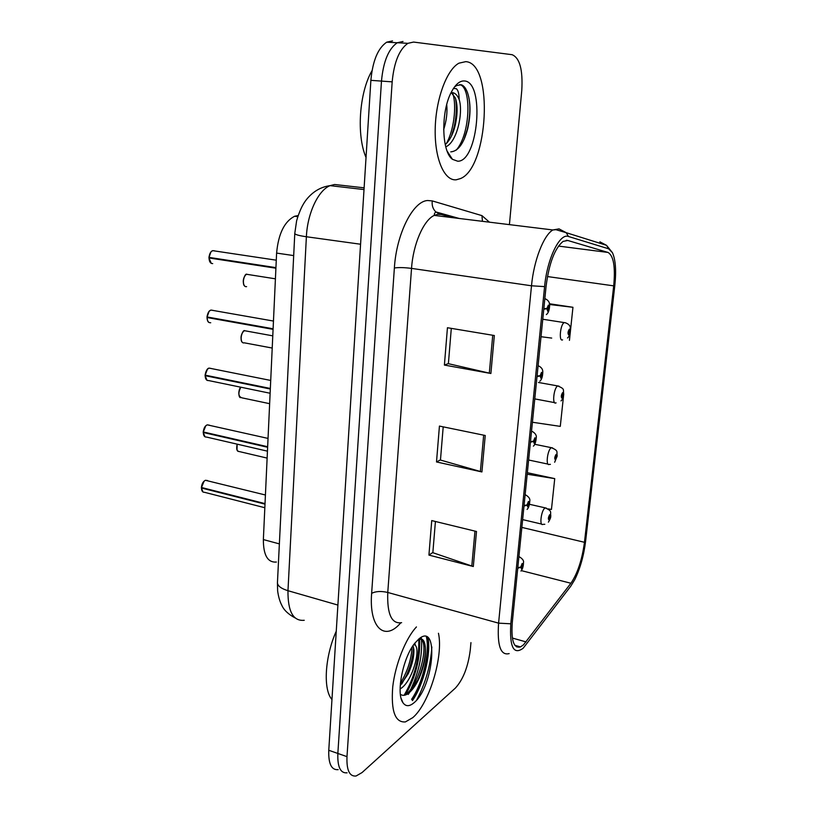 <?xml version="1.0" encoding="UTF-8"?>
<svg xmlns="http://www.w3.org/2000/svg" width="817" height="817" viewBox="0 0 817 817"><rect width="100%" height="100%" fill="white"/><g stroke="black" fill="none" stroke-linecap="round" stroke-linejoin="round"><path stroke-width="1.23" d="M276.401 562.045C267.7 562.729 263.35 555.233 263.36 539.577L276.606 253.086C278.383 233.825 284.377 221.54 294.58 216.26L298.113 215.565M412.769 717.653C429.303 703.713 443.6 656 438.453 633.267C443.6 656 429.303 703.713 412.769 717.653L405.385 721.922L412.769 717.653M416.711 699.965C425.524 683.278 430.579 665.61 431.866 646.941C430.579 665.61 425.524 683.278 416.711 699.965M456.233 179.801L460.492 178.566C488.26 167.822 493.999 63.144 465.782 61.643L458.98 63.164C446.603 69.629 435.604 99.827 435.195 129.474C434.654 159.162 444.448 181.088 456.233 179.801L460.492 178.566C488.26 167.822 493.999 63.144 465.782 61.643L458.98 63.164C446.603 69.629 435.604 99.827 435.195 129.474C434.654 159.162 444.448 181.088 456.233 179.801M523.534 644.807L520.511 646.911C513.76 648.708 511.013 640.569 512.29 622.483L546.093 286.164C549.085 263.207 554.753 248.276 563.107 241.383L567.805 240.484L608.011 252.443C613.587 255.721 615.487 266.853 613.7 285.858L584.461 542.294C582.092 559.778 577.568 573.432 570.909 583.246L523.534 644.807M523.176 648.218L570.766 586.187L574.8 579.59C580.172 568.52 583.777 555.774 585.595 541.334L614.823 285.48C616.386 270.631 615.579 259.673 612.403 252.627L608.614 248.797L568.458 236.481C559.778 232.794 547.104 258.734 544.592 286.614L510.799 623.8C509.491 647.105 513.617 655.244 523.176 648.218M421.184 637.383L421.378 638.833M405.814 694.858C419.815 682.869 428.425 645.675 421.47 639.466C422.471 655.091 418.988 671.554 411.002 688.843M412.177 700.159C423.472 684.125 430.927 653.13 427.373 637.28M403.016 41.483L397.256 42.75C388.565 48.754 383.306 61.541 381.478 81.097L337.85 753.448C337.38 767.01 340.464 773.464 347.092 772.811C340.464 773.464 337.38 767.01 337.85 753.448L381.478 81.097C383.306 61.541 388.565 48.754 397.256 42.75L403.016 41.483M494.336 335.521L447.44 327.729L444.397 365.066L490.884 373.492L494.336 335.521M451.301 328.373L448.39 363.688L490.884 373.492M448.4 363.555L444.397 365.066M476.495 531.489L431.733 520.582L428.925 555.09L473.309 566.518L476.495 531.489M435.42 521.481L432.847 552.69L473.309 566.518M432.867 552.476L428.925 555.09M485.237 435.492L439.434 426.076L436.503 461.952L481.918 471.94L485.237 435.492M443.202 426.852L440.465 460.042L481.918 471.94M440.486 459.869L436.503 461.952M416.445 626.935C405.702 638.302 395.254 664.405 392.732 686.923C390.883 711.045 395.101 722.708 405.385 721.922C395.101 722.708 390.883 711.045 392.732 686.923C395.254 664.405 405.702 638.302 416.445 626.935M509.42 224.634L521.777 90.411C522.972 69.802 519.755 57.905 512.106 54.698L413.586 42.065L407.887 43.332C399.278 49.377 394.039 62.215 392.17 81.853L346.99 756.644C346.479 770.237 349.513 776.701 356.069 776.007L362.064 772.555L455.386 688.077C463.127 679.57 468.09 666.897 470.265 650.046L470.949 642.611M547.993 508.868L551.455 509.451L554.733 478.629L527.343 472.706M570.501 330.385L572.952 307.294L549.412 303.75M569.439 340.352L570.297 332.253M532.418 422.246L560.288 426.372L563.587 395.367M554.733 478.629L527.19 474.217M551.71 338.085L541.007 336.716M572.952 307.294L549.545 304.496M411.605 699.321C422.787 683.073 430.018 652.364 426.382 636.77C430.018 652.364 422.787 683.073 411.605 699.321M404.109 695.298C414.587 677.232 419.458 658.584 418.733 639.354M392.528 40.911L386.717 42.167C377.944 48.142 372.664 60.867 370.877 80.342L328.771 750.282C328.342 763.813 331.477 770.268 338.177 769.645M207.569 480.539L205.414 480.284C203.219 481.499 201.911 483.899 201.493 487.494L204.097 481.182M202.013 487.626L201.472 488.015L264.994 504.14M517.743 568.264L520.756 567.253L521.603 569C523.237 566.018 523.421 564.179 522.165 563.485L520.776 567.018L522.063 565.098L521.777 567.345L521.43 566.651L520.756 567.253M520.776 567.018L517.794 567.692M201.493 487.494L265.025 503.609M544.816 524.279L542.866 524.371C539.179 526.454 541.191 510.37 544.919 508.082L545.245 507.888C552.68 511.268 549.994 511.871 550.811 515.762L550.423 516.487L549.678 514.679C548.166 517.447 547.982 519.234 549.106 520.041L550.403 516.712L549.228 518.458L549.504 516.283L549.81 517.008L550.423 516.487M549.136 516.947L549.8 517.1M550.403 516.712L550.76 516.058M549.167 516.855L549.81 517.008M209.326 425.157L207.273 424.85C205.057 425.943 203.739 428.312 203.31 431.968L205.71 425.923M203.944 432.111L203.3 432.499L267.629 447.267M523.993 506.07L527.026 505.182L527.884 507.112C529.508 504.232 529.702 502.343 528.456 501.444L527.057 504.926L528.323 503.119L528.048 505.417L527.711 504.64L527.026 505.182M527.057 504.926L524.054 505.478M203.31 431.968L267.649 446.725M211.103 368.457L209.183 368.12C206.946 369.08 205.608 371.418 205.179 375.146L207.355 369.366M205.966 375.299L205.159 375.687L270.325 389.025M530.407 442.201L533.47 441.446L534.318 443.57C535.962 440.792 536.156 438.862 534.91 437.759L533.501 441.19L534.747 439.495L534.492 441.823L534.155 440.976L533.47 441.446M533.501 441.19L530.468 441.599M205.179 375.146L270.345 388.463M212.798 310.337L211.011 310.082C208.805 310.981 207.508 313.279 207.089 316.965L209.05 311.471M208.09 317.149L207.069 317.527L273.082 329.353M537.004 376.606L540.098 375.983L540.936 378.322C542.58 375.657 542.784 373.665 541.538 372.348L540.119 375.728L541.354 374.135L541.13 376.525L540.783 375.595L540.098 375.983M540.119 375.728L537.065 375.994M207.089 316.965L273.103 328.781M214.422 250.788L212.777 250.666C210.674 251.575 209.428 253.821 209.05 257.396L210.806 252.177M210.367 257.6L209.029 257.968L275.911 268.211M543.775 309.214L546.89 308.734L547.727 311.287C549.381 308.744 549.586 306.692 548.35 305.139L546.92 308.469L548.166 306.988L547.952 309.429L547.584 308.428L546.89 308.734M546.92 308.469L543.836 308.581M209.05 257.396L275.932 267.629M550.403 464.373L549.32 464.373C545.46 466.65 547.41 449.748 551.25 447.787L551.404 447.706C558.879 450.872 556.397 451.474 557.194 455.763L556.816 456.397L556.071 454.415C554.559 457.091 554.355 458.919 555.489 459.92L556.786 456.632L555.642 458.276L555.897 456.07L556.193 456.856L556.816 456.397M555.489 456.805L556.183 456.958M556.786 456.632L557.123 456.06M555.519 456.713L556.193 456.856M556.101 402.883L555.938 402.873C551.914 405.324 553.773 387.605 557.715 385.971L557.807 385.971C565.415 389.219 562.862 389.382 563.74 394.233L563.362 394.774L562.627 392.609C561.105 395.183 560.901 397.062 562.025 398.257L563.332 395.019L562.208 396.562L562.443 394.305L562.739 395.173L563.362 394.774M562.004 395.132L562.729 395.265M562.035 395.04L562.739 395.173M562.576 339.862C558.634 341.945 560.278 324.329 564.2 322.613L565.231 322.725C572.074 325.156 569.898 329.077 570.45 331.11L570.082 331.559L569.347 329.2C567.825 331.671 567.621 333.602 568.734 334.99L570.052 331.814L568.918 333.254L569.143 330.956L569.459 331.886L570.082 331.559M568.703 331.865L569.449 331.988M568.724 331.763L569.459 331.886M336.257 631.184C324.839 656.613 322.919 689.599 331.968 699.546M414.822 643.183L415.424 645.471L413.892 644.429M415.424 645.471C420.632 650.832 412.044 681.695 400.626 688.639L400.105 688.976M413.024 645.665L413.872 649.546C414.168 656.511 412.319 664.517 408.326 673.565L400.218 685.586M413.974 702.783C433.715 686.974 439.291 622.043 419.152 638.71L414.862 643.132C403.036 657.266 395.806 693.398 402.944 702.702C405.702 706.623 409.388 706.654 413.974 702.783M400.381 694.297C402.505 695.829 404.987 695.665 407.806 693.786C411.748 690.998 415.363 686.137 418.682 679.213C423.747 667.591 425.984 657.164 425.381 647.932C424.554 641.1 422.205 638.281 418.324 639.497M419.652 638.332L420.551 638.7M412.034 647.217C411.38 659.493 407.499 671.533 400.381 683.339M418.651 639.119L419.019 638.965C422.522 638.036 424.605 640.651 425.279 646.798L425.381 647.932M425.34 647.513C425.667 657.277 423.155 668.132 417.814 680.081L408.245 694.43M413.514 647.207C413.167 656.174 410.818 665.569 406.478 675.373L401.75 683.962M372.021 70.671C359.143 92.668 356.386 135.326 366.026 157.446M446.725 104.576C447.502 112.46 446.48 120.804 443.662 129.607M453.476 88.43L456.295 88.706C458.143 90.156 459.103 93.751 459.164 99.49C457.377 95.16 455.089 92.872 452.281 92.617M459.164 99.49C463.505 112.838 456.856 142.546 445.765 146.805M451.311 92.668L455.355 97.989C457.673 104.862 457.663 113.798 455.345 124.787C453.261 133.722 449.901 140.34 445.245 144.64M450.78 151.87C458.153 151.268 463.801 143.526 467.712 128.637C470.817 114.625 470.766 102.666 467.538 92.76C465.966 88.348 463.893 85.683 461.329 84.743L456.591 85.53L454.456 87.021M457.734 161.215C478.272 161.909 485.196 81.322 464.219 80.954C459.675 80.76 455.406 84.447 451.403 92.015C440.659 111.612 441.578 151.901 452.465 159.325L457.734 161.215M459.603 84.621C471.542 86.336 470.796 133.569 456.243 150.124M449.891 155.373L449.34 155.608M452.894 93.679C456.836 106.23 453.843 130.751 446.307 143.659M468.601 96.416C470.612 105.781 470.173 116.79 467.283 129.413L464.005 139.615M450.32 156.016L449.707 156.19M455.631 98.837C456.917 107.088 456.437 116.422 454.191 126.829L451.515 135.949M279.373 543.887L263.36 539.577M293.691 255.588L276.606 253.086M400.759 622.881L399.962 623.728C384.245 641.457 368.906 627.221 371.633 593.367L394.376 267.986C398.645 267.343 404.364 267.476 411.533 268.395L387.769 592.458C387.003 614.18 391.619 624.249 401.617 622.666M394.376 267.986C396.388 233.887 412.963 201.186 427.597 200.512L432.275 200.911L481.969 215.637L489.444 222.183M452.771 217.679L441.435 214.534L437.749 214.299L434.225 215.402C423.604 220.141 413.106 244.232 411.533 268.395L531.499 285.787C533.797 260.552 543.673 235.143 552.874 229.965L559.012 228.872L566.201 232.682L555.928 229.689L552.874 229.965L434.225 215.402L434.552 213.36L435.839 211.93C432.908 209.04 431.723 205.373 432.275 200.911M608.614 248.797L606.531 245.325L599.872 241.822L603.007 244.222M568.458 236.481L566.201 232.682L606.531 245.325L612.403 252.627M517.335 646.002L516.64 646.911M544.592 286.614L531.499 285.787L498.584 623.146L510.799 623.8M509.154 653.59C500.617 655.785 497.093 645.644 498.584 623.146L387.769 592.458C381.12 590.936 375.738 591.232 371.633 593.367M392.17 81.853L370.877 80.342M346.99 756.644L328.771 750.282M482.438 221.325L481.969 215.637M440.046 214.268L435.839 211.93L459.287 218.486M613.7 285.858L547.441 276.555M608.011 252.443L558.471 246.08M567.805 240.484L566.293 240.3M526.097 641.917L512.371 638.057M570.909 583.246L521.297 570.613M584.461 542.294L521.849 527.404M483.674 435.165L480.376 471.552M474.973 531.121L471.797 566.069M492.743 335.256L489.301 373.165M364.116 187.828L334.562 184.499L330.078 185.643C318.262 190.238 307.396 213.288 306.385 236.746L287.972 590.701C287.778 611.494 293.201 621.359 304.241 620.287M337.901 605.07L287.972 590.701C281.283 588.649 277.77 586.044 277.433 582.889L277.463 582.266M295.09 617.918C288.217 614.21 283.775 609.952 281.742 605.152C279.833 601.567 278.464 596.829 277.637 590.936L277.433 582.889L294.784 233.539C295.264 234.632 299.134 235.704 306.385 236.746L360.573 244.232M364.014 189.564L330.078 185.643C321.255 186.858 313.708 191.096 307.447 198.357C304.772 201.564 300.656 206.926 296.612 220.845L294.794 233.325M201.472 488.015C201.595 490.976 202.585 492.406 204.444 492.294L264.831 507.725M201.738 490.077L201.431 487.994M237.206 444.162C236.154 448.87 236.92 451.352 239.504 451.617L267.128 458.092M237.012 449.697L237.144 444.152C236.317 448.41 236.695 450.831 238.227 451.403M529.498 504.293L546.44 508.143M203.3 432.499C203.443 435.696 204.516 437.218 206.507 437.064L267.445 451.158M203.607 434.797L203.249 432.489M205.159 375.687C205.333 379.129 206.487 380.753 208.621 380.559L270.121 393.253M205.537 378.261L205.118 375.677M207.069 317.527C207.263 321.173 208.478 322.909 210.715 322.746M207.518 320.397L207.028 317.517C207.212 320.448 207.927 322.123 209.132 322.531M209.029 257.968C209.223 261.726 210.439 263.605 212.696 263.595M209.56 261.185L208.978 257.958M239.218 395.877C238.35 392.793 238.891 389.903 240.852 387.207C237.951 392.987 238.288 396.521 241.873 397.828L269.641 403.68M534.737 444.285L552.67 447.941M242.874 342.64C238.768 341.118 242.751 328.822 244.804 330.752L244.804 330.752C240.3 331.59 239.79 344.243 244.293 342.823L272.214 348.052M241.495 340.863C240.515 337.584 241.056 334.592 243.119 331.886M538.485 382.479L559.053 386.175M247.102 274.277L246.897 274.328C242.445 275.268 242.159 287.798 246.601 286.614M243.823 284.612C242.761 281.344 243.221 278.321 245.192 275.543M542.764 319.243L565.578 322.807M412.473 700.598C423.615 684.513 431.08 654.274 428.067 637.811M405.416 695.001C415.761 676.752 420.489 658.134 419.611 639.18M297.756 216.668L294.58 216.26M520.511 646.911L514.884 645.307M407.887 43.332L386.717 42.167M265.423 495L205.384 480.284C203.106 481.499 201.779 483.878 201.401 487.443M518.918 556.551C522.523 558.665 524.044 560.707 523.483 562.668C523.401 566.406 522.563 569.194 520.95 571.052M203.035 492.038L201.39 487.953M522.625 519.612L541.64 524.075M548.401 522.145C550.045 519.459 550.832 517.518 550.75 516.303M268.037 438.412L207.263 424.85C205.159 425.637 203.811 427.996 203.229 431.927M525.137 494.632C528.793 496.644 530.335 498.819 529.773 501.178C529.487 505.243 528.599 507.98 527.108 509.399M205.016 436.819L203.208 432.448M270.713 380.446L209.183 368.12C207.436 368.161 206.078 370.489 205.087 375.105M531.53 431.039C535.227 432.969 536.789 435.287 536.228 437.973C535.829 442.211 534.88 444.938 533.389 446.143M207.048 380.334L205.077 375.636M273.47 321.05L211.011 310.082C209.06 310.491 207.722 312.778 206.997 316.935M539.812 381.233C541.702 379.691 542.702 376.555 542.794 371.827C542.815 369.1 541.252 367.068 538.097 365.72M276.279 260.184L212.777 250.666C210.939 251.054 209.663 253.28 208.958 257.375M546.348 314.596C548.289 313.187 549.392 310.174 549.637 305.538C549.841 302.382 548.248 300.064 544.847 298.583M211.286 263.36L208.938 257.937M240.515 397.624C238.36 397.899 238.207 389.198 240.801 387.197M528.619 460.002L548.023 464.107M554.651 462.259L557.133 456.295M244.804 330.752L272.786 335.848M534.767 398.9L554.58 402.618M561.024 400.892C562.219 399.962 563.107 397.91 563.679 394.744M275.421 278.822L246.897 274.328C244.763 272.439 241.076 284.929 245.294 286.43M567.519 337.972C568.918 336.88 569.878 334.756 570.399 331.61M401.137 698.392L402.944 702.702M418.682 679.213L417.814 680.081M406.478 675.373L408.326 673.565M447.185 151.206L452.465 159.325M467.712 128.637L467.283 129.413M454.191 126.829L455.345 124.787"/></g></svg>
